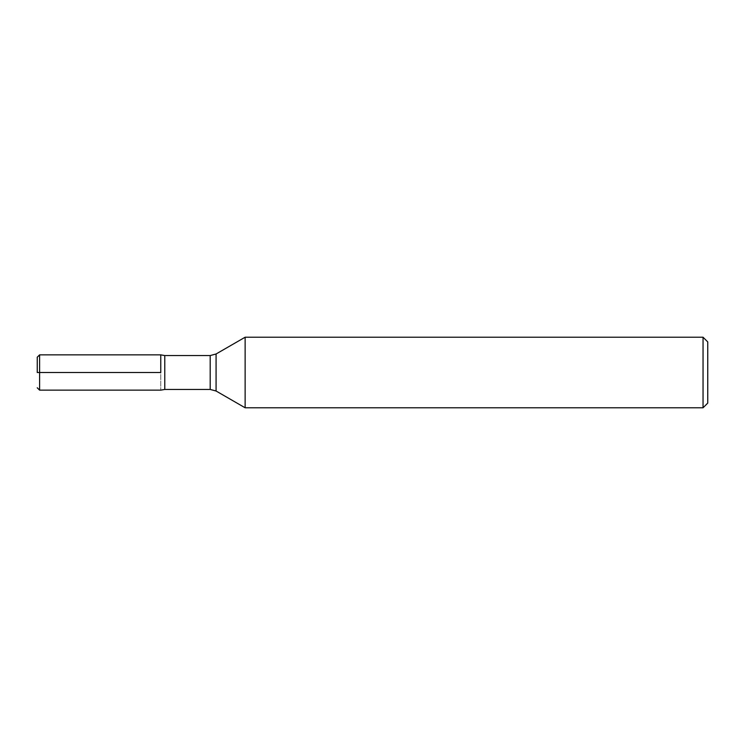 <?xml version="1.0" encoding="UTF-8"?>
<svg xmlns="http://www.w3.org/2000/svg" width="745" height="745" viewBox="0 0 745 745"><rect width="100%" height="100%" fill="white"/><g stroke="black" fill="none" stroke-linecap="round" stroke-linejoin="round"><path stroke-width="0.56" stroke-dasharray="3.73 2.79" d="M245.133 407.785L245.133 337.215M160.762 354.853L160.762 390.147L160.762 354.853M707.75 403.082L707.75 341.918M703.047 337.215L703.047 407.785M216.078 391.013L216.078 353.987M164.775 389.439L164.775 355.561M210.192 355.561L210.192 389.439M39.606 390.147L39.606 354.853"/><path stroke-width="1.12" d="M245.133 372.5L245.133 407.785L703.047 407.785L703.047 337.215L245.133 337.215L245.133 372.5M160.762 372.5L160.762 354.853L160.762 372.5M703.047 337.215L707.75 341.918L707.75 403.082L703.047 407.785M37.25 372.5L37.25 357.209L37.25 372.5M164.775 389.439L164.775 355.561L160.762 354.853L39.606 354.853L39.606 372.5L160.762 372.5L37.25 372.5L39.606 372.5L39.606 390.147L160.762 390.147L164.775 389.439L210.192 389.439L210.192 355.561L216.078 353.987L216.078 391.013L245.133 407.785M216.078 353.987L245.133 337.215M164.775 355.561L210.192 355.561M210.192 389.439L216.078 391.013M39.606 390.147L37.25 387.791M39.606 354.853L37.25 357.209"/></g></svg>
